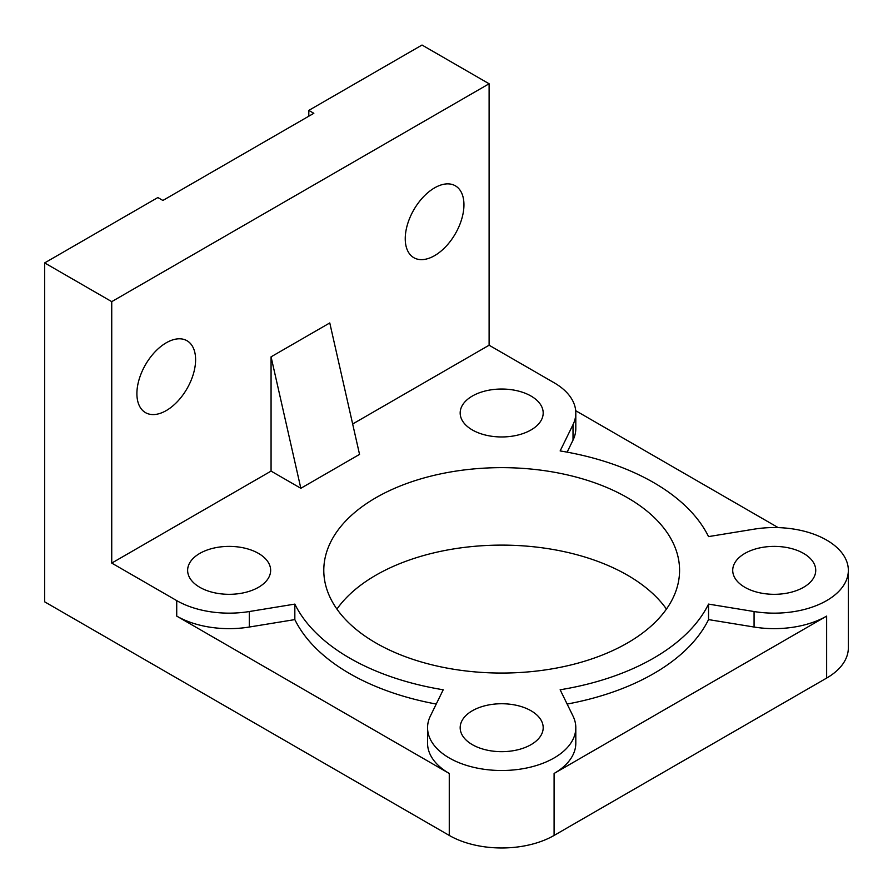 <?xml version="1.0" encoding="UTF-8"?>
<svg xmlns="http://www.w3.org/2000/svg" width="893" height="893" viewBox="0 0 893 893"><rect width="100%" height="100%" fill="white"/><g stroke="black" fill="none" stroke-linecap="round" stroke-linejoin="round"><path stroke-width="1.34" d="M567.133 704.052A214.956 124.105 0 0 0 653.676 673.601A214.956 124.105 0 0 0 708.54 619.597L708.54 604.103L754.072 611.538A74.119 42.797 0 0 0 848.35 570.348A74.119 42.797 0 0 0 826.639 540.098A74.119 42.797 0 0 0 754.072 529.169L708.54 536.604A214.956 124.105 0 0 0 653.676 482.6A214.956 124.105 0 0 0 560.145 450.932L573.016 424.644A74.119 42.797 0 0 0 575.806 413.001A74.119 42.797 0 0 0 554.095 382.74L489.107 345.223L489.107 83.763L422.021 45.041L308.811 110.397L313.834 113.299L162.894 200.456L157.86 197.543L44.65 262.91L111.737 301.644L111.737 563.092L271.07 471.102L271.07 356.832L329.774 322.942L359.544 454.392L300.841 488.292L271.07 471.102M708.54 619.597L754.072 627.031A74.119 42.797 0 0 0 826.639 616.103L554.095 773.461A74.119 42.797 0 0 0 575.806 743.199L575.806 727.706A74.119 42.797 0 0 0 573.016 716.063L560.145 689.776A214.956 124.105 0 0 0 653.676 658.108A214.956 124.105 0 0 0 708.54 604.103M44.65 262.91L44.65 601.826L449.268 835.435A74.119 42.797 0 0 0 554.095 835.435L826.639 678.077A74.119 42.797 0 0 0 848.35 647.816L848.35 570.348M111.737 563.092L176.725 600.609A74.119 42.797 0 0 0 249.303 611.538L294.835 604.103A214.956 124.105 0 0 0 349.688 658.108A214.956 124.105 0 0 0 443.229 689.776L430.359 716.063A74.119 42.797 0 0 0 427.557 727.706A74.119 42.797 0 0 0 449.268 757.967A74.119 42.797 0 0 0 530.051 767.243A74.119 42.797 0 0 0 575.806 727.706M427.557 727.706L427.557 743.199A74.119 42.797 0 0 0 449.268 773.461L176.725 616.103A74.119 42.797 0 0 0 249.303 627.031L294.835 619.597A214.956 124.105 0 0 0 349.688 673.601A214.956 124.105 0 0 0 436.231 704.052M666.446 609.082A177.897 102.706 0 0 0 627.478 575.192A177.897 102.706 0 0 0 336.929 609.082M627.478 497.725A177.897 102.706 180 0 1 679.573 570.348A177.897 102.706 180 0 1 569.756 665.24A177.897 102.706 180 0 1 375.897 642.971A177.897 102.706 180 0 1 323.791 570.348A177.897 102.706 180 0 1 433.607 475.467A177.897 102.706 180 0 1 627.478 497.725M531.034 396.057A41.513 23.966 180 0 1 543.19 413.001A41.513 23.966 180 0 1 517.572 435.137A41.513 23.966 180 0 1 472.33 429.946A41.513 23.966 180 0 1 460.174 413.001A41.513 23.966 180 0 1 485.803 390.855A41.513 23.966 180 0 1 531.034 396.057M803.577 553.403A41.513 23.966 180 0 1 815.733 570.348A41.513 23.966 180 0 1 790.115 592.494A41.513 23.966 180 0 1 744.874 587.293A41.513 23.966 180 0 1 732.718 570.348A41.513 23.966 180 0 1 758.347 548.213A41.513 23.966 180 0 1 803.577 553.403M258.49 553.403A41.513 23.966 180 0 1 270.646 570.348A41.513 23.966 180 0 1 245.028 592.494A41.513 23.966 180 0 1 199.786 587.293A41.513 23.966 180 0 1 187.63 570.348A41.513 23.966 180 0 1 213.26 548.213A41.513 23.966 180 0 1 258.49 553.403M531.034 710.761A41.513 23.966 180 0 1 543.19 727.706A41.513 23.966 180 0 1 517.572 749.841A41.513 23.966 180 0 1 472.33 744.65A41.513 23.966 180 0 1 460.174 727.706A41.513 23.966 180 0 1 485.803 705.559A41.513 23.966 180 0 1 531.034 710.761M463.947 204.81A41.513 23.966 -60 0 1 445.83 246.58A41.513 23.966 -60 0 1 413.839 257.697A41.513 23.966 -60 0 1 405.243 238.699A41.513 23.966 -60 0 1 423.36 196.929A41.513 23.966 -60 0 1 455.352 185.811A41.513 23.966 -60 0 1 463.947 204.81M195.6 359.745A41.513 23.966 -60 0 1 177.484 401.515A41.513 23.966 -60 0 1 145.492 412.633A41.513 23.966 -60 0 1 136.897 393.634A41.513 23.966 -60 0 1 155.014 351.864A41.513 23.966 -60 0 1 187.005 340.735A41.513 23.966 -60 0 1 195.6 359.745M308.811 116.213L308.811 110.397M271.07 356.832L300.841 488.292M352.657 423.996L489.107 345.223M567.133 452.137L573.016 440.137A74.119 42.797 0 0 0 575.806 428.495L575.806 413.001M575.695 410.702L778.205 527.618M294.835 619.597L294.835 604.103M111.737 301.644L489.107 83.763M754.072 627.031L754.072 611.538M826.639 678.077L826.639 616.103M449.268 835.435L449.268 773.461M554.095 835.435L554.095 773.461M573.016 440.137L573.016 424.644M176.725 616.103L176.725 600.609M249.303 627.031L249.303 611.538"/></g></svg>

